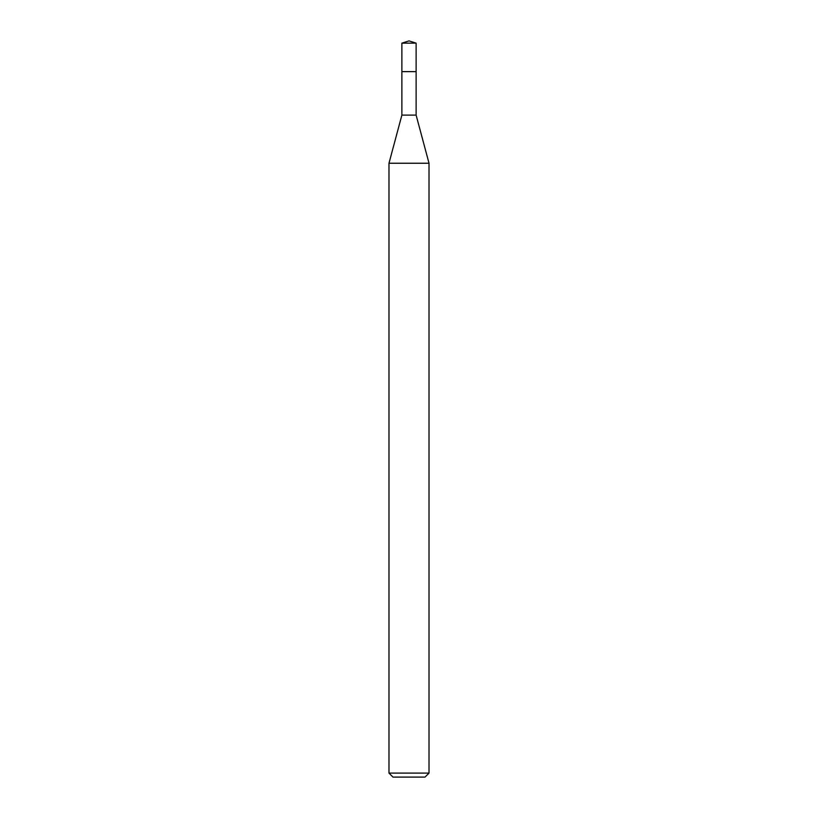 <?xml version="1.0" encoding="UTF-8"?>
<svg xmlns="http://www.w3.org/2000/svg" width="818" height="818" viewBox="0 0 818 818"><rect width="100%" height="100%" fill="white"/><g stroke="black" fill="none" stroke-linecap="round" stroke-linejoin="round"><path stroke-width="1.23" d="M401.883 71.626L401.883 115.113L416.117 115.113L416.117 43.15L401.883 43.15L401.883 71.626L416.117 71.626L401.883 71.626L401.883 43.15L409 40.9L401.883 43.15M416.117 115.113L429.021 163.242L388.979 163.242L401.883 115.113M429.021 773.092L425.012 777.1L392.988 777.1L388.979 773.092L429.021 773.092L429.021 163.242M409 40.9L416.117 43.15M388.979 773.092L388.979 163.242"/></g></svg>
